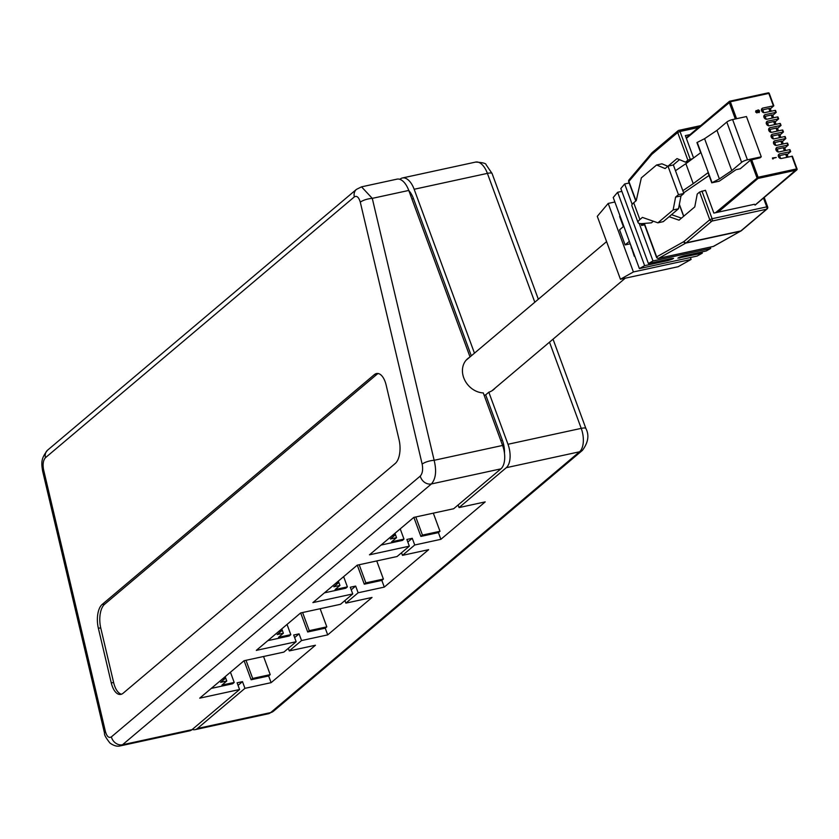 <?xml version="1.0" encoding="UTF-8"?>
<svg xmlns="http://www.w3.org/2000/svg" width="839" height="839" viewBox="0 0 839 839"><rect width="100%" height="100%" fill="white"/><g stroke="black" fill="none" stroke-linecap="round" stroke-linejoin="round"><path stroke-width="1.26" d="M756.138 111.786L756.411 110.863L756.138 111.786L756.998 112.447L757.313 111.514L756.411 110.863L755.991 111.912M756.998 112.447L757.313 111.514L756.254 111M756.841 112.583L757.156 111.65M756.296 110.507L757.26 110.905L757.953 109.93L758.823 110.066L759.61 111.031L758.98 112.625L757.69 112.059L757.124 112.804L755.761 111.849L755.897 110.738M757.69 112.059L756.967 112.94L755.603 111.975L756.138 110.643M759.295 112.499L757.533 112.195L756.967 112.94L757.533 112.195M757.26 110.905L757.953 109.93M757.68 111.43L758.855 112.269L759.232 111.115L758.089 110.287L757.68 111.43L757.785 110.475M758.855 112.269L759.232 111.115L757.932 110.412M757.103 111.042L757.795 110.056L757.103 111.042M758.697 112.405L759.075 111.241M776.243 157.512L772.96 158.225L773.023 158.97L772.457 157.952L776.243 157.512L772.992 158.319M787.192 154.607L790.674 151.597L779.63 153.873A2.527 2.087 49.8 0 0 781.329 158.487L792.373 156.211L796.882 168.87M784.79 148.063L788.261 145.053L777.229 147.328A2.527 2.087 49.8 0 0 778.928 151.943L789.499 149.657L790.506 151.544M782.378 141.518L785.86 138.508L774.817 140.795A2.527 2.087 49.8 0 0 776.515 145.409L787.087 143.112L788.104 145M779.976 134.974L783.448 131.964L772.415 134.25A2.527 2.087 49.8 0 0 774.114 138.865L784.685 136.568L785.692 138.456M777.564 128.43L781.046 125.42L770.003 127.706A2.527 2.087 49.8 0 0 771.702 132.321L782.273 130.024L783.28 131.912M775.163 121.896L778.634 118.886L767.601 121.162A2.527 2.087 49.8 0 0 769.3 125.777L779.871 123.48L780.878 125.368M772.75 115.352L776.232 112.342L765.189 114.618A2.527 2.087 49.8 0 0 766.888 119.232L777.459 116.936L778.466 118.823M770.349 108.808L773.82 105.798L762.787 108.074A2.527 2.087 49.8 0 0 764.476 112.688L775.047 110.391L776.065 112.29M726.805 122.054A4.583 1.038 -20.2 0 1 732.615 119.558L746.458 116.548L761.277 156.809L760.092 157.805L750.465 160.144L740.25 168.775L736.023 169.688L719.191 181.214L711.755 182.829L719.39 178.938L731.786 170.611L741.613 162.315L726.805 122.054L716.978 130.349L731.786 170.611M711.755 182.829L708.022 172.687L693.224 183.668L685.872 163.678L700.67 152.708L696.947 142.567L704.582 138.676L716.978 130.349M732.615 119.558L747.423 159.819L761.277 156.809M747.423 159.819A4.583 1.038 159.8 0 0 741.613 162.315M773.18 158.833L772.562 158.812M772.719 158.686L772.457 157.952M712.028 182.629L697.219 142.357M719.39 178.938L704.582 138.676M683.628 192.865L709.049 175.466M775.813 149.478A2.748 0.619 -20.2 0 1 777.176 149.08L783.29 147.748A2.748 0.619 -20.2 0 1 784.685 147.8L785.682 150.485M768.587 129.856A2.748 0.619 -20.2 0 1 769.95 129.447L776.065 128.126A2.748 0.619 -20.2 0 1 777.47 128.168L778.456 130.853M770.999 136.4A2.748 0.619 -20.2 0 1 772.362 135.991L778.466 134.67A2.748 0.619 -20.2 0 1 779.871 134.712L780.857 137.397M778.214 156.023A2.748 0.619 -20.2 0 1 779.578 155.624L785.692 154.292A2.748 0.619 -20.2 0 1 787.097 154.345L788.083 157.019M693.224 183.668L682.831 190.694M685.872 163.678L675.479 170.705M763.773 116.768A2.748 0.619 -20.2 0 1 765.137 116.369L771.251 115.037A2.748 0.619 -20.2 0 1 772.656 115.079L773.642 117.764M766.185 123.312A2.748 0.619 -20.2 0 1 767.549 122.903L773.652 121.582A2.748 0.619 -20.2 0 1 775.058 121.624L776.044 124.308M773.401 142.934A2.748 0.619 -20.2 0 1 774.764 142.536L780.878 141.214A2.748 0.619 -20.2 0 1 782.284 141.256L783.269 143.941M761.372 110.224A2.748 0.619 -20.2 0 1 762.735 109.825L768.839 108.493A2.748 0.619 -20.2 0 1 770.244 108.546L771.23 111.22M644.562 224.821L641.604 225.46L643.964 223.478M640.933 223.635L641.604 225.46M710.224 247.127L710.706 248.438L653.004 260.96L639.182 223.394M632.187 204.38L624.677 183.961L629.177 182.986M713.611 246.278L740.397 231.249A1.835 1.552 60.7 0 0 741.089 230.861M621.867 191.365L617.63 192.288L613.225 197.501L639.381 268.606L644.635 265.659L667.729 260.656C673.098 259.052 674.378 258.328 671.557 258.506L673.581 258.381M624.677 183.961L620.818 188.523L648.411 263.53L653.004 260.96M639.381 268.606L697.083 256.073L702.337 253.137L677.87 258.129M679.569 257.122L679.894 258.003C677.073 258.181 678.352 257.458 683.722 255.853L706.165 250.987L710.706 248.438M648.411 263.53L671.557 258.506M692.678 158.634L687.875 160.176L685.515 162.168L676.989 158.592L668.075 166.122M690.036 134.597L685.348 135.614L693.58 157.973M669.123 216.703L679.045 220.175L694.765 206.908L697.24 194.04L699.6 192.047L705.463 190.285L713.853 213.085L754.481 204.265M653.329 221.223L651.442 222.817L642.915 223.562A18.353 4.132 159.8 0 1 638.049 222.545L631.872 205.775A18.353 4.132 -20.2 0 1 633.707 202.776L636.245 200.626L641.342 177.858L656.591 164.989L665.117 168.555L667.98 166.143L678.468 194.658L675.605 197.081L673.13 209.949L657.891 222.817L642.412 217.406L639.874 219.556A18.353 4.132 159.8 0 0 638.049 222.545M701.886 251.91L702.337 253.137M617.63 192.288L644.635 265.659M620.43 279.24L633.403 271.951L608.191 203.437L597.284 216.326L620.43 279.24L678.132 266.718L691.105 259.429L690.413 257.531M666.785 259.545L667.225 260.751M623.367 226.603L619.622 216.441L620.147 216.326M634.808 256.157L634.284 256.273L630.162 243.541M679.506 159.641L673.151 165.021M671.536 214.669L681.457 218.14M688.913 161.424L685.515 162.168M623.797 226.236L619.56 229.813L625.118 244.915L629.355 241.338M625.118 244.915L629.732 243.908M608.191 203.437L614.872 201.989M633.403 271.951L691.105 259.429M621.206 220.741L621.73 220.626M631.211 247.935A21.562 17.85 49.8 0 0 632.145 248.921M667.98 166.143L673.36 164.968L683.858 193.494L680.995 195.907L678.51 208.775L663.271 221.643L657.891 222.817M656.591 164.989L661.971 163.815L667.823 166.269M678.51 208.775L673.13 209.949M680.995 195.907L675.605 197.081M683.858 193.494L678.468 194.658M192.267 729.448A18.353 9.418 -102.2 0 0 195.13 729.647A18.353 9.418 -102.2 0 0 197.406 728.493L270.651 712.594A9.177 7.593 49.8 0 0 273.483 711.21L268.375 713.748A18.353 9.418 -102.2 0 0 270.651 712.594L579.539 451.791A9.177 7.593 49.8 0 0 582.371 450.407L273.483 711.21M238.056 685.379L242.492 681.635L244.957 688.337L271.112 682.663L315.443 645.233L289.287 650.917L301.547 640.556L327.703 634.882L372.034 597.452L345.878 603.136L358.138 592.774L384.293 587.101L428.624 549.671L402.468 555.355L414.728 544.993L440.884 539.32L485.215 501.89L459.059 507.574L506.295 467.69A18.353 9.418 -102.2 0 0 507.983 444.271L488.822 392.201A20.178 16.717 49.8 0 0 493.689 389.537A20.178 16.717 49.8 0 0 495.293 387.943M244.957 688.337L197.406 728.493M474.465 353.177L414.151 189.268A18.353 9.418 -102.2 0 0 402.405 177.973A18.353 9.418 -102.2 0 0 400.119 179.127L399.867 179.336M471.319 355.83L413.48 198.633L411.907 198.979M408.792 190.505A18.353 9.418 77.8 0 1 413.48 198.633M458.104 504.994L459.059 507.574M469.483 357.383A20.178 16.717 49.8 0 0 467.648 358.693A20.178 16.717 49.8 0 0 464.397 379.385A20.178 16.717 49.8 0 0 483.264 392.914L502.592 445.446A18.353 9.418 77.8 0 1 500.904 468.854L453.668 508.738L413.816 517.39L369.485 554.82L409.338 546.168L397.078 556.519L357.225 565.171L312.895 602.601L352.747 593.949L340.487 604.3L300.635 612.952L256.304 650.382L296.157 641.73L283.897 652.081L244.044 660.733L199.713 698.163L239.576 689.511L192.016 729.657A18.353 9.418 77.8 0 1 189.74 730.811L120.271 745.892L122.515 744.749L192.016 729.657M294.636 637.598L299.083 633.854L301.547 640.556M288.333 648.337L289.287 650.917M364.283 584.196L381.829 580.389L383.402 579.067L365.856 582.874L364.283 584.196L357.278 565.161M324.452 592.848L345.815 588.202L347.388 586.881L343.633 576.655M351.226 589.817L355.663 586.073L350.283 587.237L352.747 593.949M355.663 586.073L358.138 592.774M381.829 580.389L384.293 587.101M401.514 552.775L402.468 555.355M326.811 626.848L309.266 630.655L307.693 631.977L325.238 628.17L326.811 626.848L320.141 608.715M325.238 628.17L327.703 634.882M270.221 674.629L252.675 678.436L251.102 679.758L268.648 675.951L270.221 674.629L263.551 656.497M268.648 675.951L271.112 682.663M407.817 542.036L412.253 538.292L414.728 544.993M307.693 631.977L300.687 612.942M267.861 640.629L289.235 635.983L290.797 634.662L278.496 637.336L283.362 633.214L277.206 634.557L281.925 630.571L279.02 631.201M299.083 633.854L293.692 635.018L296.157 641.73M344.923 600.556L345.878 603.136M251.102 679.758L244.097 660.723M211.271 688.41L232.644 683.764L234.207 682.443L221.905 685.117L226.771 680.995L220.615 682.338L225.334 678.352L222.429 678.982M242.492 681.635L237.101 682.799L239.576 689.511M439.993 531.286L422.447 535.093L420.874 536.415L438.419 532.608L439.993 531.286L433.323 513.153M438.419 532.608L440.884 539.32M420.874 536.415L413.868 517.38M381.042 545.067L402.405 540.421L403.978 539.099L391.666 541.774L396.543 537.652L390.387 538.995L395.106 535.009L392.201 535.639M412.253 538.292L406.873 539.456L409.338 546.168M488.822 392.201L485.676 394.854L502.362 440.213A18.353 9.418 77.8 0 1 504.47 453.228M383.402 579.067L376.732 560.934M484.124 395.263A20.178 16.717 49.8 0 0 484.313 395.221A20.178 16.717 49.8 0 0 485.676 394.854M365.856 582.874L359.186 564.741M347.388 586.881L335.086 589.555L339.952 585.433L333.796 586.776L338.516 582.79L335.61 583.42M309.266 630.655L302.596 612.522M252.675 678.436L246.005 660.303M290.797 634.662L287.043 624.436M408.771 190.443L372.275 198.361L361.536 186.845L397.015 179.147A18.353 9.418 77.8 0 1 408.771 190.443L470.029 356.921M234.207 682.443L230.452 672.217M422.447 535.093L415.777 516.96M403.978 539.099L400.213 528.874M360.298 202.199A9.177 2.685 166.7 0 1 372.275 198.361L434.141 460.296C436.731 470.983 435.819 478.859 431.403 483.946L122.515 744.749A9.177 7.593 -130.2 0 1 111.388 736.883L420.276 476.07C422.51 473.521 423.15 469.546 422.164 464.135L360.298 202.199C358.819 197.217 356.837 195.445 354.331 196.903L45.453 457.706C43.209 460.254 42.579 464.229 43.555 469.641A9.177 2.685 166.7 0 0 42.663 471.224L104.539 733.171C104.099 734.618 105.913 737.911 109.951 743.029C113.737 745.766 117.177 746.72 120.271 745.892M395.106 535.009L394.592 533.625M396.543 537.652L394.949 533.321M338.516 582.79L338.002 581.406M339.952 585.433L338.358 581.102M281.925 630.571L281.411 629.187M283.362 633.214L281.768 628.883M226.771 680.995L225.177 676.664M225.334 678.352L224.821 676.968M502.592 445.446L434.141 460.296A9.177 2.685 166.7 0 0 422.164 464.135M43.555 469.641L105.42 731.577A9.177 2.685 166.7 0 0 104.539 733.171M98.341 628.149L111.241 682.789A18.353 8.768 -93.7 0 0 120.292 694.461A18.353 8.768 -93.7 0 0 123.134 693.224L395.242 463.485A18.353 8.768 -93.7 0 0 399.07 439.772L386.16 385.132A18.353 8.768 -93.7 0 0 377.12 373.46A18.353 8.768 -93.7 0 0 374.267 374.697L102.169 604.437A18.353 8.768 -93.7 0 0 98.341 628.149L100.753 627.991L113.653 682.631A18.353 8.768 -93.7 0 0 121.477 694.21M378.337 373.554A18.353 8.768 -93.7 0 0 376.68 374.54L104.581 604.29A18.353 8.768 -93.7 0 0 100.753 627.991M790.202 151.586L789.499 149.657M787.8 145.042L787.087 143.112M785.388 138.498L784.685 136.568M782.986 131.954L782.273 130.024M780.574 125.41L779.871 123.48M778.173 118.865L777.459 116.936M775.76 112.321L775.047 110.391M773.359 105.777L768.807 93.412L730.339 101.771L736.569 118.698M751.629 159.651L758.11 177.26L796.578 168.912L791.901 156.19M775.949 148.419L777.229 147.328M768.723 128.787L770.003 127.706M771.125 135.331L772.415 134.25M778.351 154.963L779.63 153.873M729.878 101.204L768.22 92.856L729.752 101.204A0.912 0.912 0 0 0 729.353 101.393A0.912 0.755 49.8 0 1 729.636 101.257L730.339 101.771L686.375 138.404M773.652 105.745L769.269 93.433A0.912 0.912 0 0 0 768.22 92.856L769.269 93.433L773.82 105.798M766.311 122.242L767.601 121.162M763.909 115.698L765.189 114.618M773.537 141.875L774.817 140.795M755.006 205.115L796.956 169.079A0.912 0.755 49.8 0 1 796.777 169.939A0.912 0.912 0 0 0 797.05 168.922L792.373 156.211M715.562 212.707L758.11 177.26L758.026 178.434L718.079 212.162M755.289 204.978L796.777 169.939A0.912 0.755 49.8 0 1 796.494 170.086L758.026 178.434A0.912 0.755 49.8 0 1 756.946 177.763L750.465 160.144M735.321 118.97L729.175 102.264A0.912 0.755 49.8 0 1 729.353 101.393L686.176 137.858M761.497 109.164L762.787 108.074M679.37 204.328L683.743 216.21M769.08 93.381A0.912 0.755 49.8 0 0 768.472 92.919M784.392 150.758L783.29 147.748M777.176 149.08L778.235 151.974M769.95 129.447L771.02 132.352M777.166 131.136L776.065 128.126M772.362 135.991L773.422 138.896M779.578 137.669L778.466 134.67M786.804 157.302L785.692 154.292M779.578 155.624L780.648 158.519M765.137 116.369L766.206 119.264M772.352 118.047L771.251 115.037M774.764 124.592L773.652 121.582M767.549 122.903L768.608 125.808M774.764 142.536L775.834 145.43M781.99 144.214L780.878 141.214M762.735 109.825L763.794 112.72M769.95 111.503L768.839 108.493M658.269 258.307A1.835 0.944 -102.2 0 0 658.584 258.339A1.835 0.944 -102.2 0 0 658.72 258.286L713.349 246.425M644.352 223.436L656.822 257.29M687.875 160.176L677.692 132.489L651.966 154.208A7.341 3.765 -102.2 0 0 651.641 154.544L628.883 181.413L636.025 200.815M651.641 154.544A1.835 1.468 -139.7 0 1 651.777 153.023L629.03 179.892A1.835 1.468 -139.7 0 0 628.883 181.413L629.04 181.822M698.447 127.497L680.01 131.492L690.203 159.179M701.928 191.051L712.112 218.727L766.741 206.876L763.49 198.056M684.068 241.443A1.835 1.521 49.8 0 0 686.218 242.796L740.847 230.935A9.177 4.709 -102.2 0 1 740.397 231.249L685.778 243.1L658.72 258.286A1.835 1.552 60.7 0 1 656.654 256.881L683.701 241.695A7.341 3.765 -102.2 0 0 684.068 241.443L709.784 219.734L699.6 192.047M741.414 230.662L767.129 208.942A1.835 1.521 49.8 0 1 766.563 209.215L740.847 230.935A1.835 1.521 49.8 0 0 741.414 230.662L713.507 246.404M767.486 207.202L766.741 206.876A1.835 0.944 -102.2 0 1 766.563 209.215L711.944 221.077A1.835 0.944 -102.2 0 0 712.112 218.727L709.784 219.734A1.835 1.521 -130.2 0 0 711.944 221.077L686.218 242.796A9.177 4.709 77.8 0 1 685.778 243.1A1.835 1.552 60.7 0 1 683.701 241.695M651.966 154.208A1.835 1.521 -130.2 0 1 652.322 152.478L651.777 153.023A1.835 1.468 -139.7 0 1 652.06 152.771M700.649 125.63L678.835 130.36A1.835 1.835 0 0 0 678.048 130.758A1.835 1.521 49.8 0 1 678.615 130.475A1.835 0.944 77.8 0 1 678.835 130.36A1.835 0.944 77.8 0 1 680.01 131.492L677.692 132.489A1.835 1.521 49.8 0 1 678.048 130.758L652.322 152.478M679.097 130.37L700.544 125.714M633.707 202.776L639.874 219.556M492.084 173.516A9.177 2.066 159.8 0 0 487.396 173.369A18.353 9.418 -102.2 0 0 475.65 162.074C482.624 162.493 486.117 163.385 486.127 164.769L492.084 173.516L538.334 299.25M553.037 339.187L585.905 428.53A9.177 2.066 159.8 0 0 581.228 428.372L549.503 342.165M534.81 302.229L487.396 173.369L414.151 189.268M506.295 467.69L579.539 451.791A18.353 9.418 -102.2 0 0 581.228 428.372L507.983 444.271M500.904 468.854L431.403 483.946A9.177 7.593 -130.2 0 1 420.276 476.07M500.799 440.559L502.362 440.213M105.42 731.577C106.899 736.569 108.892 738.33 111.388 736.883M45.453 457.706A9.177 7.593 -130.2 0 1 47.571 450.176L47.571 450.176C41.489 457.989 41.017 461.66 42.663 471.224M354.331 196.903A9.177 7.593 -130.2 0 1 356.46 189.373L47.571 450.176M104.581 604.29L102.169 604.437M376.68 374.54L374.267 374.697M113.653 682.631L111.241 682.789M775.519 110.412L776.232 112.342M785.147 136.579L785.86 138.508M787.559 143.123L788.261 145.053M777.931 116.957L778.634 118.886M780.333 123.501L781.046 125.42M782.745 130.035L783.448 131.964M789.96 149.667L790.674 151.597M679.317 204.59L683.628 216.305M644.069 223.468L656.465 257.174A1.835 1.835 0 0 0 658.584 258.339L713.444 246.425M635.805 201.003L628.705 181.717A1.835 1.835 0 0 1 629.03 179.892M764.193 197.459L767.675 206.908A1.835 1.835 0 0 1 767.129 208.942M606.587 241.622L466.044 360.277M625.275 278.181L491.853 390.848M585.905 428.53C589.408 435.284 588.223 442.573 582.371 450.407M195.13 729.647L268.375 713.748M402.405 177.973L475.65 162.074M361.536 186.845L356.46 189.373"/></g></svg>
